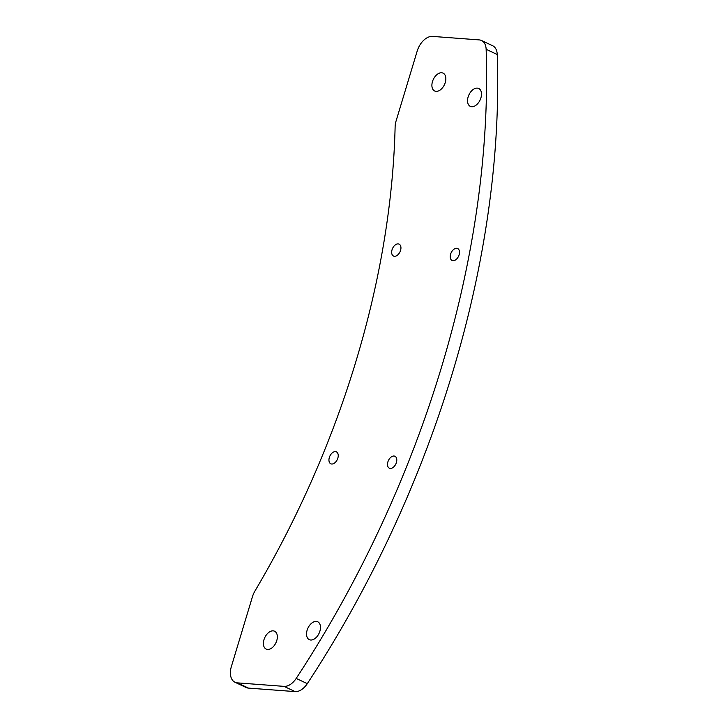 <?xml version="1.0" encoding="UTF-8"?>
<svg xmlns="http://www.w3.org/2000/svg" width="728" height="728" viewBox="0 0 728 728"><rect width="100%" height="100%" fill="white"/><g stroke="black" fill="none" stroke-linecap="round" stroke-linejoin="round"><path stroke-width="1.09" d="M296.196 678.423A757.475 471.544 115.2 0 0 486.14 49.286A16.471 10.247 115.2 0 0 481.545 40.513A16.471 10.247 115.2 0 0 479.197 39.904L432.505 36.4A16.471 10.247 115.2 0 0 417.18 51.106L396.096 120.939A16.471 10.247 115.2 0 0 395.122 126.799A658.676 410.037 115.2 0 1 254.973 590.981A16.471 10.247 -64.8 0 0 252.452 596.723L231.368 666.557A16.471 10.247 -64.8 0 0 234.989 682.254A16.471 10.247 -64.8 0 0 237.328 682.864L284.02 686.368A16.471 10.247 -64.8 0 0 296.196 678.423L307.298 683.656A16.471 10.247 -64.8 0 1 295.131 691.6L248.439 688.096A16.471 10.247 -64.8 0 1 246.1 687.487L234.989 682.254M335.453 451.624A6.588 4.104 115.2 0 1 336.391 451.87A6.588 4.104 115.2 0 1 337.291 459.577A6.588 4.104 115.2 0 1 330.776 463.781A6.588 4.104 115.2 0 1 329.575 456.784A6.588 4.104 115.2 0 1 335.453 451.624M398.171 243.889A6.588 4.104 115.2 0 1 399.108 244.135A6.588 4.104 115.2 0 1 400.009 251.833A6.588 4.104 115.2 0 1 393.493 256.047A6.588 4.104 115.2 0 1 392.292 249.049A6.588 4.104 115.2 0 1 398.171 243.889M441.678 72.764A9.883 6.152 115.2 0 1 443.079 73.128A9.883 6.152 115.2 0 1 444.435 84.685A9.883 6.152 115.2 0 1 434.652 91A9.883 6.152 115.2 0 1 432.851 80.499A9.883 6.152 115.2 0 1 441.678 72.764M273.173 630.858A9.883 6.152 115.2 0 1 274.583 631.221A9.883 6.152 115.2 0 1 275.93 642.779A9.883 6.152 115.2 0 1 266.157 649.094A9.883 6.152 115.2 0 1 264.355 638.592A9.883 6.152 115.2 0 1 273.173 630.858M394.012 456.019A6.588 4.104 115.2 0 1 394.949 456.265A6.588 4.104 115.2 0 1 395.85 463.973A6.588 4.104 115.2 0 1 389.334 468.177A6.588 4.104 115.2 0 1 388.133 461.179A6.588 4.104 115.2 0 1 394.012 456.019M456.738 248.284A6.588 4.104 115.2 0 1 457.666 248.53A6.588 4.104 115.2 0 1 458.567 256.238A6.588 4.104 115.2 0 1 452.052 260.442A6.588 4.104 115.2 0 1 450.85 253.444A6.588 4.104 115.2 0 1 456.738 248.284M316.316 621.412A9.883 6.152 115.2 0 1 317.717 621.776A9.883 6.152 115.2 0 1 319.073 633.333A9.883 6.152 115.2 0 1 309.291 639.648A9.883 6.152 115.2 0 1 307.489 629.147A9.883 6.152 115.2 0 1 316.316 621.412M477.322 88.124A9.883 6.152 115.2 0 1 478.733 88.488A9.883 6.152 115.2 0 1 480.08 100.045A9.883 6.152 115.2 0 1 470.306 106.361A9.883 6.152 115.2 0 1 468.495 95.859A9.883 6.152 115.2 0 1 477.322 88.124M481.545 40.513L492.647 45.746A16.471 10.247 115.2 0 1 497.242 54.518A757.475 471.544 115.2 0 1 307.298 683.656M275.657 643.343A9.883 6.152 115.2 0 1 276.185 642.205M444.153 85.249A9.883 6.152 115.2 0 1 444.69 84.111M479.798 100.61A9.883 6.152 115.2 0 1 480.334 99.472M318.791 633.897A9.883 6.152 115.2 0 1 319.328 632.759M237.328 682.864L248.439 688.096M284.02 686.368L295.131 691.6M486.14 49.286L497.242 54.518"/></g></svg>
